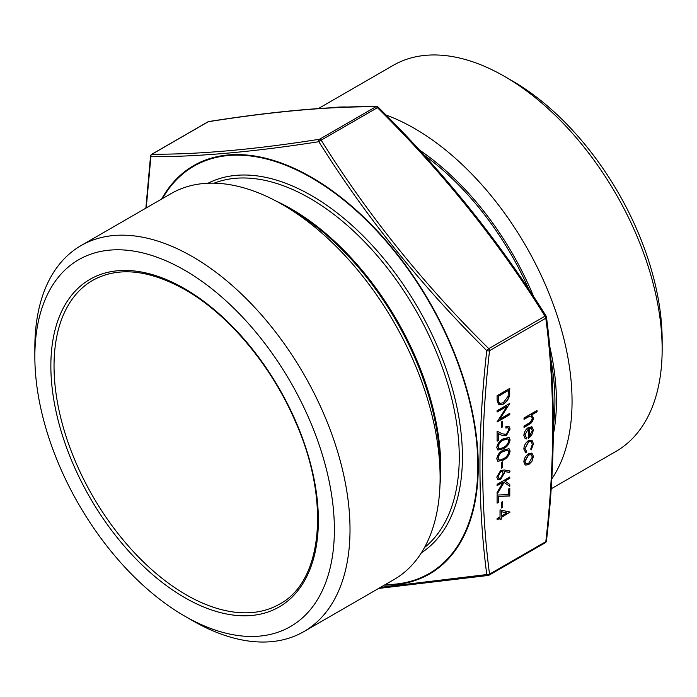 <?xml version="1.0" encoding="UTF-8"?>
<svg xmlns="http://www.w3.org/2000/svg" width="697" height="697" viewBox="0 0 697 697"><rect width="100%" height="100%" fill="white"/><g stroke="black" fill="none" stroke-linecap="round" stroke-linejoin="round"><path stroke-width="1.05" d="M497.1 485.661L497.1 484.345L509.786 477.027L509.786 478.342L504.95 481.13L509.786 484.45L509.786 486.323L504.088 482.411L497.1 494.208L497.1 492.457L503.217 482.132L497.1 485.661M497.1 495.053L508.488 494.626L508.488 489.041L509.786 488.292L509.786 495.994L498.399 496.421L498.399 502.38L497.1 503.129L497.1 495.053M501.326 508.017L501.326 502.38L502.624 501.631L502.624 507.268L501.326 508.017M526.418 451.377L525.808 452.806L523.856 449.147C524.022 445.54 525.59 442.665 528.579 440.53L531.95 440.182L533.458 443.71L531.28 449.87L530.687 449.112L532.316 444.277L531.158 441.549L528.683 441.793L524.998 448.511L526.618 451.456L526 452.919L525.294 452.667M526.113 451.212L526.618 451.456M531.724 426.799L533.458 429.988L531.628 435.355L528.413 438.378L528.413 428.794L524.998 434.675L526.008 437.185L526.949 437.489L526.418 438.962L525.172 438.648L523.856 435.494C524.1 432.018 525.695 429.3 528.631 427.357L532.186 427.008M501.326 468.192L501.326 462.564L502.624 461.806L502.624 467.443L501.326 468.192M503.434 460.029L497.902 461.301L496.769 458.818C497.614 454.644 499.836 451.726 503.434 450.07L509.028 448.702L510.108 451.116C509.28 455.333 507.059 458.304 503.434 460.029L497.815 461.24M506.24 434.37L508.81 429.7L508.008 427.792L505.883 428.002L505.883 426.686L508.949 426.364L510.108 429.021L506.336 435.625L501.788 435.285L498.399 433.578L498.399 440.399L497.1 441.149L497.1 431.19L502.345 433.839L506.24 434.37M501.326 427.627L501.326 421.99L502.624 421.241L502.624 426.869L501.326 427.627M507.059 406.281L497.1 412.032L497.1 410.716L509.786 403.389L499.801 419.115L509.786 413.347L509.786 414.663L497.1 421.99L507.059 406.281L497.1 411.814M503.278 404.147L498.616 404.791L497.1 400.235L497.1 395.696L509.786 388.368L509.324 396.236C508.165 399.878 506.153 402.509 503.278 404.147L498.521 404.73M145.865 208.159L150.543 156.015A2.239 1.115 6.2 0 0 150.892 156.703A2.239 1.925 -90 0 1 151.981 154.22C198.689 154.516 254.553 149.524 319.575 139.243A2.239 1.586 -98.8 0 0 318.834 141.7A2.239 0.645 -32.4 0 1 321.16 140.167C367.868 214.946 423.732 284.437 488.745 348.648A2.239 1.298 60 0 1 489.538 350.687C480.381 430.397 480.381 504.881 489.538 574.145L545.812 541.656C554.969 461.884 554.969 387.401 545.812 318.207L489.538 350.687A2.239 1.115 6.2 0 1 486.776 350.626C421.737 286.301 365.759 216.654 318.834 141.7C253.725 151.894 197.739 156.895 150.892 156.703L146.239 207.941M531.916 453.224L533.458 456.413L531.924 461.362L528.631 464.733L525.172 465.056L523.856 461.954C524.1 458.434 525.686 455.664 528.631 453.651L532.133 453.338M503.434 448.755L497.902 450.027L496.769 447.552C497.614 443.37 499.836 440.452 503.434 438.805L509.028 437.428L510.108 439.851C509.28 444.067 507.059 447.038 503.434 448.755L497.815 449.974M500.028 516.843L500.028 509.89L510.108 512.068L501.326 517.409L501.326 519.099L500.028 519.849L500.028 518.159L497.1 519.849L497.1 518.533L500.028 516.843M536.838 410.594L536.838 411.692L531.349 414.863L533.458 417.939C533.039 421.127 531.471 423.367 528.753 424.656L524.022 427.392L524.022 426.076L530.487 422.182L532.316 418.366L531.332 416.275L529.859 416.144L524.022 419.315L524.022 418L537.03 410.481L537.03 411.796L531.541 414.968L532.151 415.229M500.638 470.475L504.323 469.987L510.108 471.015L509.42 472.427L504.297 471.512L504.419 472.958L500.655 479.475L497.946 479.797L496.769 477.14L500.638 470.475M380.449 587.379L486.776 574.555C477.689 505.281 477.689 430.641 486.776 350.626L488.745 348.648L545.019 316.159C498.311 241.38 442.447 171.88 377.425 107.678L378.218 107.216A2.239 2.239 0 0 0 376.633 106.563C329.786 106.266 273.808 111.267 208.699 121.557A2.239 2.239 0 0 0 207.924 121.836A2.239 1.298 60 0 1 208.255 121.731A2.239 1.586 -98.8 0 1 208.699 121.557M385.938 114.988A222.857 128.666 60 0 1 414.471 128.448A222.857 128.666 60 0 1 551.763 478.996M332.251 107.713A222.857 128.666 60 0 1 347.733 107.042M419.315 149.925A211.792 122.28 60 0 1 533.824 297.018M549.637 346.017A211.792 122.28 60 0 1 553.357 434.379M318.39 108.558L393.143 65.396A222.857 128.666 60 0 1 504.567 76.435L504.567 76.435A222.857 128.666 60 0 1 662.15 349.371A222.857 128.666 60 0 1 615.991 451.395L551.135 488.841M512.391 80.948L504.567 76.435L512.391 80.948A211.792 122.28 60 0 1 662.15 340.345L662.15 349.371M184.609 270.192A211.792 122.28 60 0 1 334.377 529.589A211.792 122.28 60 0 1 184.609 616.052A211.792 122.28 60 0 1 34.85 356.655A211.792 122.28 60 0 1 184.609 270.192M34.85 356.655L34.85 347.629A222.857 128.666 60 0 1 81.009 245.605A222.857 128.666 60 0 1 192.433 256.644A222.857 128.666 60 0 1 338.019 453.024A222.857 128.666 60 0 1 303.857 631.604A222.857 128.666 60 0 1 192.433 620.565L184.609 616.052M81.009 245.605L171.105 193.592A222.857 128.666 60 0 1 282.529 204.63L282.529 204.63A222.857 128.666 60 0 1 440.112 477.567A222.857 128.666 60 0 1 393.953 579.59L303.857 631.604M290.344 209.144L282.529 204.63L290.344 209.144A211.792 122.28 60 0 1 440.112 468.541L440.112 477.567M376.633 106.563A2.239 1.925 -90 0 0 375.84 106.763A2.239 1.298 60 0 1 377.425 107.678L321.16 140.167A2.239 1.298 60 0 0 319.575 139.243L375.84 106.763C329.132 106.467 273.268 111.45 208.255 121.731L151.981 154.22A2.239 1.298 60 0 0 151.658 154.316A2.239 2.239 0 0 0 150.543 156.015M488.745 575.269A2.239 1.586 -98.8 0 1 488.301 575.443A2.239 1.586 -98.8 0 1 486.776 574.555A2.239 1.455 172.9 0 0 489.538 574.145A2.239 1.298 60 0 1 489.076 575.173A2.239 1.298 60 0 1 488.745 575.269M546.457 540.985A2.239 1.115 -173.8 0 1 545.812 541.656A2.239 1.298 60 0 1 545.342 542.684A2.239 2.239 0 0 0 546.457 540.985C555.631 461.057 555.622 386.399 546.448 317.013A2.239 1.455 -7.1 0 1 545.812 318.207A2.239 1.298 60 0 0 545.019 316.159A2.239 0.645 -32.4 0 1 546.117 316.089C499.322 241.162 443.353 171.54 378.218 107.216M531.724 453.111L533.458 456.413M533.266 456.308L531.924 461.362M531.733 461.257L528.631 464.733M528.439 464.629L525.085 464.995M531.149 454.662L528.431 454.862L524.806 461.179L525.939 463.636M528.622 463.427L532.316 457.066L531.245 454.714L528.622 454.975L524.998 461.292L526.026 463.697L528.622 463.427M509.594 388.473L509.324 396.236M509.141 396.131C507.982 399.764 505.961 402.404 503.095 404.033M498.529 401.829L499.758 403.336L503.286 402.822L508.13 396.166L508.488 390.433L498.207 396.149L498.529 401.829L499.671 403.275M508.488 390.433L498.399 396.253L498.721 401.942M509.594 403.563L499.801 419.115M509.594 413.46L509.786 414.663M509.594 414.549L497.1 421.772M502.441 421.345L502.624 426.869M502.441 426.764L501.326 427.4M507.904 427.74L505.883 427.801M508.845 426.311L510.108 429.021M509.916 428.908L506.336 435.625M506.153 435.512L501.596 435.181L498.399 433.578M498.207 433.464L498.399 440.399M498.207 440.286L497.1 440.931M508.923 437.376L510.108 439.851M509.916 439.737C509.089 443.954 506.867 446.925 503.243 448.65M507.886 438.84L503.251 440.007C500.437 441.218 498.651 443.466 497.885 446.733L498.791 448.511M508.81 440.643L507.982 438.901L503.443 440.112C500.629 441.332 498.843 443.571 498.076 446.838L498.878 448.572L500.254 448.729L503.443 447.439C506.24 446.158 508.026 443.893 508.81 440.643M508.923 448.65L510.108 451.116M509.916 451.011C509.089 455.228 506.867 458.19 503.243 459.915M507.886 450.114L503.251 451.273C500.437 452.492 498.651 454.732 497.885 457.999L498.791 459.785M508.81 451.909L507.982 450.166L503.443 451.386C500.629 452.597 498.843 454.845 498.076 458.112L498.878 459.846L500.254 459.994L503.443 458.713C506.24 457.432 508.026 455.167 508.81 451.909M502.441 461.919L502.624 467.443M502.441 467.338L501.326 467.975M509.916 512.225L501.326 517.409M501.134 517.296L501.326 519.099M501.134 518.986L500.028 519.631M497.1 519.631L500.028 518.159M506.841 512.914L501.134 511.615L501.326 516.094L506.841 512.914L501.326 511.729L501.326 516.094M531.349 414.863L533.458 417.939M533.266 417.825C532.848 421.014 531.288 423.253 528.561 424.543L524.022 427.165M531.236 416.222L529.859 416.144M529.668 416.031L524.022 419.089M528.413 428.794L524.998 434.675M524.806 434.562L525.921 437.124M526.732 437.446L526.418 438.962M526.226 438.857L525.076 438.587M531.532 426.695L533.458 429.988M533.266 429.883L531.628 435.355M531.436 435.242L528.221 438.265M531.253 428.35L529.363 428.167L529.363 436.296L532.316 430.711L531.201 428.315M529.363 428.167L529.546 436.409M531.445 428.455L529.546 428.28M531.863 440.129L533.458 443.71M533.266 443.606L531.088 449.757M531.062 441.497L528.683 441.793M528.492 441.68L524.998 448.511M524.806 448.398L526.435 451.351M525.808 452.806L525.198 452.614M502.441 501.744L502.624 507.268M502.441 507.155L501.326 507.799M509.594 488.405L509.786 495.994M509.594 495.889L498.399 496.421M498.207 496.316L498.399 502.38M498.207 502.276L497.1 502.912M509.594 477.131L509.786 478.342M509.594 478.229L504.95 481.13M504.767 481.017L509.786 484.45M509.594 484.337L509.594 486.192M497.1 493.781L504.088 482.411M497.1 485.443L503.217 482.132M509.89 470.972L509.42 472.427M509.228 472.313L504.297 471.512M504.105 471.399L504.419 472.958M504.227 472.845L500.655 479.475M500.472 479.362L497.85 479.745M502.267 471.581L500.402 471.703L497.885 476.347L498.825 478.299M500.585 478.203L503.112 473.437L502.363 471.625L500.585 471.817L498.076 476.46L498.921 478.36L500.585 478.203M161.599 199.081A235.795 136.142 60 0 1 311.55 177.308A235.795 136.142 60 0 1 474.03 420.457A235.795 136.142 60 0 1 384.448 585.071M208.028 183.233A213.456 123.238 60 0 1 311.489 195.578A213.456 123.238 60 0 1 450.053 380.754A213.456 123.238 60 0 1 421.38 552.782M385.293 584.583A235.211 135.802 -120 0 0 473.437 419.603A235.211 135.802 -120 0 0 311.489 177.813A235.211 135.802 -120 0 0 162.445 198.593M553.409 425.458A211.208 121.94 -120 0 0 550.743 358.789M529.049 289.786A211.208 121.94 -120 0 0 424.003 155.039M92.745 280.333A186.909 107.913 -120 0 0 92.745 496.159A186.909 107.913 -120 0 0 279.654 604.072C322.894 581.272 330.587 499.915 295.188 421.119C271.229 365.367 228.389 314.312 185.08 289.699C148.862 269.521 118.081 266.393 92.745 280.333M184.609 288.671A189.157 109.211 60 0 1 300.442 587.222A189.157 109.211 60 0 1 68.776 453.468A189.157 109.211 60 0 1 184.609 288.671M276.125 201.084A211.208 121.94 60 0 1 291.416 209.004A211.208 121.94 60 0 1 439.981 484.885M424.473 547.563A211.208 121.94 -120 0 0 445.209 375.883A211.208 121.94 -120 0 0 309.904 198.323A211.208 121.94 -120 0 0 214.101 183.172M207.671 122.062A2.239 1.298 60 0 1 207.924 121.836L151.658 154.316M378.61 588.442L488.301 575.443A2.239 2.239 0 0 0 489.076 575.173L545.342 542.684M546.448 317.013A2.239 2.239 0 0 0 546.117 316.089"/></g></svg>
